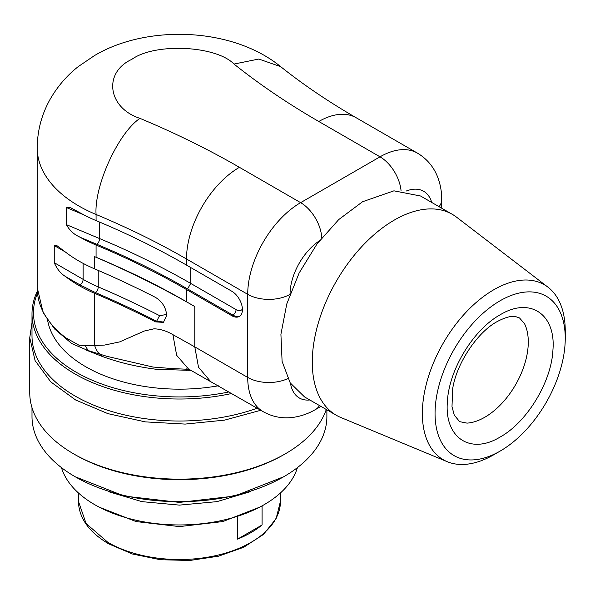 <?xml version="1.0" encoding="UTF-8"?>
<svg xmlns="http://www.w3.org/2000/svg" width="595" height="595" viewBox="0 0 595 595"><rect width="100%" height="100%" fill="white"/><g stroke="black" fill="none" stroke-linecap="round" stroke-linejoin="round"><path stroke-width="0.89" d="M262.083 505.847L262.083 524.976A101.038 58.332 180 0 1 237.576 539.122L262.083 524.976M237.576 517.234L237.576 539.122M99.432 507.252L136.069 521.57L179.437 526.597L222.813 521.57L259.442 507.252M61.441 467.603A119.751 69.139 0 0 0 166.243 524.53A119.751 69.139 0 0 0 290.092 482.248A119.751 69.139 0 0 0 297.433 467.603M250.636 491.574L216.922 501.645L179.437 505.118L141.96 501.645L108.245 491.574M283.703 476.751L234.72 496.059L179.437 502.403L124.162 496.059L75.178 476.751A147.441 85.13 0 0 0 283.703 476.751A147.441 85.13 0 0 0 315.685 449.106A147.441 85.13 0 0 0 326.886 416.56L326.886 409.829M31.996 407.642L31.996 416.56A147.441 85.13 0 0 0 75.178 476.751M260.766 410.282L224.56 420.13L185.134 424.086L145.299 421.877L107.911 413.644L75.625 399.989L50.761 381.886L35.098 360.63L29.75 337.729L29.75 392.73A149.687 86.424 0 0 0 73.594 453.836L75.178 454.751A147.441 85.13 0 0 0 283.703 454.751L285.288 453.836A149.687 86.424 0 0 0 317.76 425.767A149.687 86.424 0 0 0 326.291 409.486M73.594 453.836A149.687 86.424 0 0 0 285.288 453.836M29.75 337.729L31.996 322.817M257.196 408.222A147.441 85.13 180 0 1 107.762 410.282A147.441 85.13 180 0 1 31.996 335.892L31.996 313.892A147.441 85.13 0 0 0 231.686 393.496M37.314 291.238A147.441 85.13 0 0 0 31.996 313.892M228.978 391.934A145.946 84.259 180 0 1 82.214 375.519A145.946 84.259 180 0 1 37.455 293.164M47.607 320.214A132.477 76.487 0 0 0 218.328 385.791M191.077 370.373L156.597 369.324C136.434 366.743 118.041 362.34 101.41 356.115L85.866 349.957M173.636 368.684L153.019 367.041L107.405 356.442M91.913 351.548L92.292 352.828M88.082 350.529L85.412 345.836L104.623 345.063L119.662 341.894L144.384 331.006L154.016 328.812C160.39 329.02 166.689 330.969 172.907 334.673L176.648 355.297L188.481 368.967L263.213 411.695C272.651 416.954 282.737 418.828 293.469 417.326C301.226 416.18 308.604 413.562 315.603 409.472L320.936 406.392M172.907 334.665L194.788 346.878L198.507 367.234L210.288 381.142M65.391 252.012L54.249 245.571L56.622 245.43L65.391 252.012A142.205 82.103 180 0 0 78.882 261.019A142.205 82.103 180 0 0 94.672 268.888A901.656 520.565 0 0 1 155.54 297.426C162.316 301.643 166.027 307.652 166.674 315.447L163.432 322.378L155.54 321.873A901.656 520.565 0 0 0 94.672 293.335L94.672 345.643C96.784 351.02 98.569 353.78 100.019 353.928M88.134 350.544L107.39 356.487M83.791 214.832L66.343 207.514L69.898 207.335L80.087 212.817A142.205 82.103 180 0 0 96.07 220.589L96.07 214.475A142.205 82.103 180 0 1 78.882 206.019A142.205 82.103 180 0 1 37.232 147.969L37.292 290.62C38.288 307.994 47.734 323.687 65.614 337.685L78.912 345.167L85.368 345.725M194.788 306.551A901.656 520.565 0 0 0 94.672 256.668A142.205 82.103 180 0 0 96.07 257.256A748.451 432.111 180 0 1 186.503 301.769L194.788 306.551L194.788 346.878L247.713 377.438A74.844 43.212 120 0 0 263.213 411.695M94.672 293.335A142.205 82.103 180 0 1 78.882 285.466A142.205 82.103 180 0 1 65.391 276.452C60.712 273.581 57.001 268.992 54.249 262.685L83.122 279.353A136.218 78.644 0 0 0 98.242 286.894A4.492 2.187 -66.8 0 1 95.564 292.636L79.946 284.856L65.391 276.452M54.249 245.571L54.249 262.685M96.07 220.589A748.451 432.111 180 0 1 186.503 265.102L231.834 291.267A14.972 8.642 60 0 1 241.615 304.462A14.972 8.642 60 0 1 239.316 316.458A14.972 8.642 60 0 1 231.834 315.714L186.503 289.542C158.404 273.321 128.26 258.49 96.07 245.036A142.205 82.103 180 0 1 80.087 237.264L78.882 236.572C73.728 234.259 69.548 230.272 66.343 224.627L99.581 238.565L99.581 222.069M66.343 207.514L66.343 224.627M163.893 322.081L156.604 321.263L159.586 315.655L166.637 314.502M547.98 287.177L456.514 217.138A116.01 66.975 120 0 0 452.312 214.334L420.561 196L393.942 190.831L362.556 201.742L338.741 219.57L316.979 244.017L299.144 272.986L286.768 303.971L280.914 334.316L282.097 361.396L290.211 382.882L304.551 396.932L336.301 415.265A116.01 66.975 120 0 0 340.831 417.497L447.224 461.69A101.038 58.332 -60 0 1 426.816 382.235A101.038 58.332 -60 0 1 493.805 289.743A101.038 58.332 -60 0 1 547.98 287.177A101.038 58.332 -60 0 1 565.25 330.991A101.038 58.332 -60 0 1 565.176 334.784M452.312 214.334A116.01 66.975 120 0 0 394.306 220.076A116.01 66.975 120 0 0 318.518 322.304A116.01 66.975 120 0 0 336.301 415.265M493.835 454.721A101.038 58.332 -60 0 1 493.805 454.744A101.038 58.332 -60 0 1 447.224 461.69M493.805 454.744L500.157 451.077A92.061 53.148 -60 0 1 435.057 413.488A92.061 53.148 -60 0 1 500.157 300.743A92.061 53.148 -60 0 1 565.25 338.324A92.061 53.148 -60 0 1 500.157 451.077L493.805 454.744M524.47 323.598A61.471 35.492 -60 0 1 528.286 341.954A61.471 35.492 -60 0 1 484.813 417.244A61.471 35.492 -60 0 1 467.015 423.119L459.63 421.654L454.245 415.079L451.999 406.608L452.624 389.093C456.38 363.5 477.413 332.218 497.056 321.65C505.326 317.299 511.536 315.625 515.679 316.629L519.509 317.946L524.47 323.598M78.399 501.191L86.089 523.511L107.992 542.439A101.038 58.332 180 0 0 218.105 555.083A101.038 58.332 180 0 0 280.483 501.191L276.117 518.624L263.466 534.429L243.667 547.296L218.395 556.221L189.79 560.475L160.3 559.716L132.447 554.005L108.61 543.808C88.945 532.153 78.875 517.947 78.399 501.191L78.399 492.92M186.704 368.848L186.525 370.499M100.681 354.233L101.41 356.115M319.485 405.552A29.936 17.285 60 0 1 315.603 409.472M94.672 268.888L94.672 256.668M289.914 294.406A29.936 17.285 180 0 1 247.713 294.324L247.713 377.438A29.936 17.285 0 0 0 287.794 378.613M290.501 383.344A44.908 25.927 120 0 0 309.824 399.974M239.428 167.321A74.844 43.212 120 0 0 186.503 258.989A748.451 432.111 180 0 0 96.07 214.475C94.107 185.811 118.241 132.953 139.951 118.36A823.294 475.323 180 0 1 239.428 167.321L300.631 202.657A74.844 43.212 120 0 0 247.713 294.324L186.503 258.989L186.503 265.102M186.503 289.542L186.503 301.769M96.07 245.036L96.07 257.256M95.564 292.636A903.15 521.428 0 0 1 156.604 321.263L155.54 321.873M79.946 284.856A4.492 2.596 120 0 0 83.122 279.353L83.122 263.369M80.087 237.264L96.94 244.329A4.492 2.157 112.8 0 0 99.581 238.565C132.023 252.139 162.405 267.096 190.735 283.436L187.559 288.932C159.4 272.674 129.189 257.813 96.94 244.329M139.951 118.36C107.762 107.933 102.89 72.59 131.807 59.359C154.737 42.662 215.948 45.473 234.006 64.059L258.832 59.039L280.684 66.662C232.02 26.842 146.221 24.551 94.389 55.647L78.362 66.528C67.265 75.178 57.953 85.925 50.419 98.763C41.717 114.143 37.321 130.543 37.232 147.969M321.761 237.836A29.936 17.285 -120 0 0 300.631 202.657L380.019 156.827L318.808 121.492A74.844 43.212 -60 0 1 356.234 117.78C328.373 101.671 303.19 84.631 280.684 66.662M401.045 190.593A29.936 17.285 -120 0 0 380.019 156.827A74.844 43.212 -60 0 1 417.437 153.123L356.234 117.78M417.437 153.123C426.712 158.672 433.376 166.466 437.437 176.514C440.33 183.803 441.75 191.501 441.713 199.608A29.936 17.285 180 0 1 439.08 206.688M239.83 316.116A14.972 8.642 -120 0 1 232.89 315.105L231.834 315.714M242.41 309.132A10.479 6.047 60 0 1 236.066 309.601A4.492 2.596 120 0 1 232.89 315.105L187.559 288.932M159.586 315.655A907.643 524.024 0 0 0 98.242 286.894L98.242 270.428M236.066 309.601L190.735 283.436L190.735 267.542M318.808 121.492A823.294 475.323 180 0 1 234.006 64.059M406.192 191.062A44.908 25.927 -60 0 1 431.717 202.441M290.048 294.019A44.908 25.927 -60 0 1 319.411 240.811M500.157 314.8C529.847 296.674 555.931 313.996 552.941 349.853C551.61 381.633 527.044 422.212 500.157 437.02C470.459 455.145 444.376 437.816 447.373 401.967C448.697 370.179 473.27 329.608 500.157 314.8M280.483 492.92L280.483 501.191M173.539 368.677L169.344 368.483M168.95 368.439L189.136 369.324M188.109 368.766L188.518 368.989M87.852 350.47L71.645 343.501L54.74 329.102L43.167 312.717L37.247 287.623M69.898 207.343L70.656 207.662M441.713 199.608L441.713 208.213M565.25 338.324L565.25 330.991"/></g></svg>
